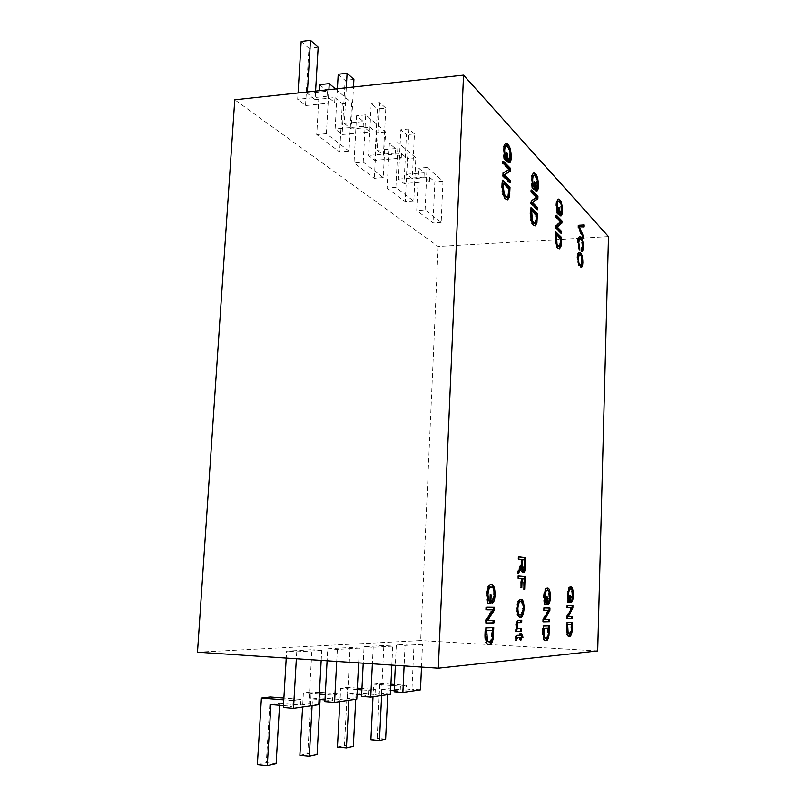 <?xml version="1.0" encoding="UTF-8"?>
<svg xmlns="http://www.w3.org/2000/svg" width="806" height="806" viewBox="0 0 806 806"><rect width="100%" height="100%" fill="white"/><g stroke="black" fill="none" stroke-linecap="round" stroke-linejoin="round"><path stroke-width="0.6" stroke-dasharray="4.03 3.02" d="M425.084 209.963L427.039 167.487L442.988 181.169L441.164 222.396L425.084 209.963L416.712 210.537L418.697 168.172L424.198 172.806L423.996 177.088L429.397 181.592L404.028 183.556L398.416 179.113L400.834 129.726L406.395 134.652L404.028 183.556M441.164 222.396L433.013 222.93L416.712 210.537M395.877 187.375L398.083 142.642L415.825 157.875L413.78 201.218L395.877 187.375L387.102 188.05L389.348 143.428L395.474 148.596L395.252 153.1L401.257 158.107L374.74 160.364L368.503 155.417L371.223 103.5L377.399 108.971L374.74 160.364M413.78 201.218L405.247 201.832L387.102 188.05M363.194 162.107L365.702 114.865L385.57 131.912L383.253 177.622L363.194 162.107L354.005 162.893L356.544 115.772L363.415 121.565L363.163 126.32L369.873 131.922L342.107 134.521L335.135 129L337.402 88.741M383.253 177.622L374.316 178.328L354.005 162.893M608.5 236.621L438.182 246.505L234.778 99.793M335.477 88.942L351.658 102.815L349.018 151.145L339.638 151.971L316.738 134.572L319.287 90.685M349.018 151.145L326.4 133.655L316.738 134.572M391.837 665.091L392.734 646.12L383.847 645.576L364.05 646.714L363.224 663.197M392.734 646.12L373.188 647.278L364.05 646.714M421.498 667.066L422.505 644.347L414.022 643.843L396.32 644.86L395.363 665.323M422.505 644.347L405.035 645.384L396.32 644.86M321.191 660.396L321.745 650.341L311.932 649.717L286.634 651.177L286.231 658.079M321.745 650.341L296.749 651.822L286.634 651.177M358.63 662.885L359.375 648.105L350.056 647.52L327.75 648.81L327.105 660.789M359.375 648.105L337.361 649.404L327.75 648.81M197.5 652.185L420.672 640.558L438.182 246.505M597.709 650.936L420.672 640.558M312.103 705.643L312.476 698.933L320.184 697.895L320.093 699.527M299.882 755.363L307.761 753.63L311.187 691.911L303.399 692.878L302.603 707.023M317.09 754.517L307.761 753.63M320.184 697.895L340.102 699.447L340.374 694.137L325.362 692.989M319.438 692.535L311.187 691.911M324.989 699.92L332.596 700.515L332.878 695.135L325.281 694.55M319.347 694.097L303.399 692.878M332.878 695.135L340.374 694.137M312.476 698.933L319.055 699.447M340.102 699.447L347.426 698.399L350.056 647.52M356.786 699.124L347.426 698.399M324.899 701.603L332.596 700.515M337.361 649.404L336.727 661.434M270.927 704.555L279.672 703.376L279.561 705.25M257.366 764.703L266.312 762.738L270.242 696.978M276.126 763.715L266.312 762.738M279.672 703.376L300.618 705.059L300.94 699.407L283.903 698.056M283.47 705.572L292.104 706.268L292.427 700.545L283.803 699.85M292.427 700.545L300.94 699.407M300.618 705.059L308.92 703.88L311.932 649.717M318.773 704.666L308.92 703.88M283.349 707.517L292.104 706.268M296.749 651.822L296.356 658.754M381.631 695.507L381.923 689.543L388.039 688.717L387.757 694.611M370.891 739.747L377.148 738.377L379.807 683.407L373.621 684.173L372.997 696.767M385.641 739.122L377.148 738.377M388.039 688.717L406.153 690.047L406.375 685.322L394.466 684.465M390.93 684.213L379.807 683.407M394.184 690.45L400.209 690.893L400.421 686.118L394.406 685.684M390.87 685.422L373.621 684.173M400.421 686.118L406.375 685.322M381.923 689.543L390.648 690.188M406.153 690.047L411.977 689.221L414.022 643.843M420.49 689.845L411.977 689.221M394.124 691.76L400.209 690.893M405.035 645.384L404.098 665.907M348.887 700.283L349.21 693.966L356.05 693.039L355.738 699.286M337.452 747.102L344.444 745.56L347.457 687.417L340.535 688.274L339.84 701.603M353.34 746.376L344.444 745.56M356.05 693.039L375.032 694.48L375.274 689.473L361.944 688.485M357.34 688.153L347.457 687.417M361.622 694.913L368.372 695.427L368.624 690.369L361.884 689.865M357.27 689.523L340.535 688.274M368.624 690.369L375.274 689.473M349.21 693.966L357.018 694.56M375.032 694.48L381.54 693.553L383.847 645.576M390.457 694.218L381.54 693.553M361.551 696.394L368.372 695.427M373.188 647.278L372.372 663.801M307.418 91.965L307.338 93.345L315.086 99.652L315.589 91.088M301.182 41.449L308.95 48.33L305.534 105.556L297.676 99.34L298.069 92.972M318.169 47.211L308.95 48.33M315.086 99.652L334.943 97.566L334.661 102.543L305.534 105.556M307.338 93.345L327.387 91.189L327.095 96.226L334.661 102.543M327.095 96.226L297.676 99.34M319.639 84.66L327.387 91.189M351.658 102.815L342.318 103.783L339.638 151.971M334.943 97.566L342.318 103.783M326.4 133.655L328.919 89.647M346.288 87.783L344.313 123.419L351.204 129.02L353.491 86.998M338.218 74.253L345.119 80.368L342.107 134.521M353.905 79.401L345.119 80.368M369.873 131.922L370.125 127.217L351.204 129.02M363.163 126.32L335.135 129M344.313 123.419L363.415 121.565M365.702 114.865L356.544 115.772M385.57 131.912L376.674 132.748L374.316 178.328M370.125 127.217L376.674 132.748M385.802 108.125L379.697 102.634L377.248 150.198L383.404 155.205L385.802 108.125L377.399 108.971M379.697 102.634L371.223 103.5M401.257 158.107L401.469 153.644L383.404 155.205M395.252 153.1L368.503 155.417M377.248 150.198L395.474 148.596M398.083 142.642L389.348 143.428M415.825 157.875L407.332 158.591L405.247 201.832M401.469 153.644L407.332 158.591M414.435 133.917L408.944 128.97L406.768 174.207L412.299 178.71L414.435 133.917L406.395 134.652M408.944 128.97L400.834 129.726M429.397 181.592L429.588 177.35L412.299 178.71M423.996 177.088L398.416 179.113M406.768 174.207L424.198 172.806M427.039 167.487L418.697 168.172M442.988 181.169L434.867 181.803L433.013 222.93M429.588 177.35L434.867 181.803M582.798 236.813L582.748 238.475L577.932 227.363L578.688 227.312M577.932 227.363L577.993 225.327L578.748 225.287M577.993 225.327L583.887 224.955M583.081 226.939L583.826 226.949M583.081 227L578.698 226.849M582.748 238.475L583.504 238.425M486.572 609.749L485.635 609.739L486.572 609.789M485.635 609.739L485.736 607.15L486.663 607.2M485.736 607.15L494.511 607.301M486.854 620.398L494.028 620.348M486.068 622.988L485.131 623.008L486.068 623.058M485.131 623.008L485.242 620.237L486.169 620.288M485.242 620.237L491.912 609.789M487.62 600.742L489.998 600.823L490.209 594.727L491.136 594.768M489.071 600.782L489.292 594.697L490.219 594.737L489.292 594.697M487.922 603.321L486.995 603.301L487.932 603.341M486.995 603.301L486.099 594.737L487.036 594.778M486.099 594.737C486.703 587.715 488.174 584.31 490.511 584.511L491.428 584.552M494.149 592.299L494.159 594.888M494.149 594.888L494.098 595.856M492.416 602.284L491.529 603.079L492.446 603.12M491.529 603.079L491.418 600.52L492.345 600.571M491.418 600.52C492.476 599.865 493.091 597.901 493.252 594.616L494.169 594.657M493.252 594.616C493.171 589.448 492.234 586.929 490.451 587.07M487.106 593.428L487.036 594.707M507.216 199.777L505.009 199.001C502.833 197.369 501.705 193.319 501.634 186.861L502.521 186.791M501.634 186.861L501.886 180.151L502.773 180.081M501.886 180.151L502.743 180.987M506.581 197.43L507.8 195.707L508.213 188.725L509.09 188.664L508.888 193.883M505.009 199.001L505.896 198.931M508.213 188.725L502.652 183.345L503.357 194.075M508.062 192.664L508.949 192.604M507.8 195.707L508.687 195.636M509.332 181.954L509.291 182.861L502.047 175.728L502.148 173.209L508.274 169.502L502.511 163.658L503.397 163.588M502.511 163.658L502.591 161.311L503.488 161.24M502.591 161.311L503.458 162.187M509.291 182.861L510.178 182.791M502.047 175.728L502.944 175.658M502.148 173.209L503.035 173.139M508.274 169.502L509.16 169.431M519.759 617.456L517.029 615.149L516.203 608.308L517.533 601.488L518.399 601.528M517.533 601.488L519.971 599.221L520.837 599.261M523.165 605.225L523.316 608.409L522.449 608.409C522.318 603.573 521.462 601.306 519.88 601.619M523.235 608.399L522.943 611.563M519.427 617.487L520.303 617.527M517.029 615.149L517.905 615.19M516.203 608.308L517.079 608.349M519.527 615.089L521.109 614.081L522.449 608.409M517.331 605.427L517.109 611.039M521.109 614.081L521.976 614.122M516.374 631.41L515.487 631.441L516.374 631.491M515.487 631.441L515.578 629.023L516.455 629.063M515.578 629.023L517.21 629.043M516.324 628.992L515.628 624.801L516.505 624.852M515.628 624.801C515.971 621.315 516.696 619.784 517.815 620.207L518.691 620.257M517.815 620.207L521.764 620.207M516.596 623.622L516.505 625.285M516.334 625.275L516.767 627.834M521.482 628.579L518.812 628.68M516.072 637.979L516.011 639.158M515.86 639.148L515.981 640.216M515.82 640.206L515.084 640.558L515.961 640.609M515.084 640.558L515.145 638.755L516.031 638.805M515.145 638.755C515.366 636.015 515.921 634.866 516.807 635.309L520.545 635.209M519.679 635.168L519.739 633.365L520.605 633.415M519.739 633.365L521.321 633.375M520.444 633.335L520.555 635.138M520.384 635.128L522.5 635.108M520.303 637.606L520.384 639.934M519.507 639.974L519.598 637.566M505.654 158.369L505.866 152.828L506.752 152.757M505.866 152.828L506.712 153.704L506.541 158.298M506.45 160.616L506.41 161.563L507.296 161.492M506.41 161.563L503.76 158.842L504.647 158.762M503.76 158.842L502.924 149.926L503.821 149.845M502.924 149.926C503.146 145.765 503.921 143.579 505.251 143.377L505.715 143.428M509.704 150.208L510.339 157.19M507.921 162.812L507.82 160.293L508.707 160.223M507.82 160.293L509.503 156.404L510.389 156.334M509.503 156.404C509.422 151.447 508.566 148.203 506.924 146.682L507.8 146.611M506.924 146.682L505.443 145.836M503.81 150.248L504.294 156.858M488.456 644.488L487.962 644.508C485.786 644.699 484.688 641.616 484.668 635.249L485.605 635.299M484.668 635.249L484.95 627.874L485.887 627.924M484.95 627.874L493.756 627.673M492.738 630.262L492.426 637.224M488.134 641.919L488.456 641.919C489.625 642.191 490.612 640.891 491.388 638.03L491.831 630.211M485.786 630.443L485.615 635.047M491.67 634.534L492.577 634.554M491.388 638.03L492.315 638.08M488.456 641.919L489.383 641.979M568.855 636.327L568.442 636.357C566.93 636.549 566.165 633.99 566.134 628.69L566.92 628.73M566.134 628.69L566.316 622.615L567.102 622.655M566.316 622.615L572.451 622.524M571.615 624.64L571.434 631.441M571.323 631.441L571.162 632.509M568.532 634.231L570.708 631.058L571.001 624.61M566.88 624.731L567.021 632.569M570.9 628.176L571.514 628.206M570.708 631.058L571.484 631.098M568.714 634.231L569.489 634.272M557.974 212.331L558.125 207.424L558.921 207.364M558.125 207.424L558.901 208.099M558.78 208.109L558.649 212.29M558.588 214.235L558.558 215.071L559.354 215.021M558.558 215.071L556.493 212.955L557.289 212.905M556.493 212.955L555.848 205.177L556.644 205.127M555.848 205.177C556.029 201.309 556.674 199.284 557.772 199.132L558.185 199.193M560.916 203.858L561.701 211.041M561.601 211.051L561.53 212.31M560.523 215.877L559.727 216.008L560.523 215.958M559.727 216.008L559.656 213.802L560.442 213.751M559.656 213.802L560.956 210.175L561.742 210.124M560.956 210.175C560.885 205.802 560.21 203.041 558.941 201.883L559.727 201.822M558.941 201.883L557.893 201.278M556.775 203.183L556.634 205.742M556.513 205.752L557.017 211.253M560.845 232.763L560.825 233.569L555.193 228.027L555.263 225.801L560.019 221.882L555.535 217.338L556.331 217.288M555.535 217.338L555.606 215.262L556.402 215.212M555.606 215.262L556.372 216.048M560.825 233.569L561.611 233.518M555.193 228.027L555.989 227.977M555.263 225.801L556.069 225.751M560.019 221.882L560.805 221.831M559.142 248.762L557.51 248.248C555.828 247.019 554.951 243.573 554.881 237.881L555.677 237.83M554.881 237.881L555.072 231.947L555.868 231.896M555.072 231.947L555.848 232.702M560.664 238.707L560.402 245.326M557.51 248.248L558.306 248.198M558.618 246.727L559.676 245.064L559.989 238.858L555.666 234.687L556.12 243.795M559.989 238.858L560.775 238.818M559.878 242.354L560.664 242.304M559.676 245.064L560.472 245.014M567.535 607.694L566.749 607.684L567.535 607.714M566.749 607.684L566.809 605.548L567.595 605.588M566.809 605.548L572.935 605.699M567.595 616.469L572.633 616.469M567.223 618.605L566.427 618.615L567.212 618.655M566.427 618.615L566.497 616.328L567.283 616.368M566.497 616.328L571.021 607.744M568.089 600.269L569.852 600.339M569.066 600.299L569.217 595.281L569.993 595.312L569.691 600.329M569.217 595.281L569.842 595.312M568.452 602.404L567.666 602.374L568.452 602.414M567.666 602.374L567.041 595.322L567.827 595.352M567.041 595.322C567.444 589.539 568.432 586.718 570.023 586.879L570.809 586.909M572.32 590.929L572.683 595.443M572.522 595.433L572.23 598.818M571.494 601.306L570.749 602.203L571.525 602.243M570.749 602.203L570.668 600.097L571.454 600.127M570.668 600.097L571.917 595.211L572.693 595.241M571.917 595.211C571.847 590.939 571.202 588.864 569.993 588.985M568.331 590.697L567.837 595.231M567.676 595.221L568.059 600.138M577.842 255.714L577.721 258.031M577.57 258.041L578.184 262.746M578.637 264.267L578.496 265.648L579.252 265.607M578.496 265.648L576.975 257.527L577.731 257.487M576.975 257.527C577.146 254.071 577.721 252.379 578.688 252.439L579.091 252.51M581.539 256.57L582.264 262.655M582.123 262.655L582.023 264.126M581.207 266.907L580.461 267.249L581.217 267.219M580.461 267.249L580.391 265.164L581.136 265.134M580.391 265.164L581.539 262.021L582.295 261.98M581.539 262.021C581.448 258.101 580.844 255.754 579.746 254.968L580.501 254.928M579.746 254.968L578.768 254.454M578.305 239.966L578.184 242.253M578.033 242.263L578.668 247.059M579.101 248.5L578.96 249.9L579.716 249.86M578.96 249.9L577.439 241.729L578.194 241.679M577.439 241.729C577.61 238.354 578.164 236.682 579.101 236.732L579.504 236.793M581.962 240.863L582.708 247.059M582.567 247.069L582.476 248.48M581.66 251.271L580.914 251.583L581.67 251.543M580.914 251.583L580.844 249.497L581.589 249.457M580.844 249.497L581.992 246.404L582.748 246.364M581.992 246.404C581.892 242.495 581.297 240.128 580.209 239.291L580.955 239.251M580.209 239.291L579.202 238.737M524.152 578.899L523.799 589.277L523.013 589.226L523.366 578.869L521.25 578.698L520.948 587.624L520.152 587.574L520.454 578.637L518.208 578.416M517.331 578.386L517.412 575.978L518.288 576.018L517.412 575.978M523.799 589.277L524.666 589.307M523.013 589.226L523.88 589.267M523.366 578.869L524.222 578.899M520.948 587.624L521.814 587.655M520.152 587.574L521.019 587.604M520.454 578.637L521.321 578.668M518.419 572.109L517.492 573.59L517.593 570.86L519.155 568.361L520.918 562.638L521.019 559.606L518.863 559.263M517.996 559.233L518.077 556.845L518.953 556.865M518.077 556.845L518.943 556.956M524.787 560.009L524.444 568.512M522.5 572.562C521.462 572.371 520.898 570.527 520.807 567.031L520.797 567.081M517.492 573.59L518.369 573.62M517.593 570.86L518.46 570.89M520.918 562.638L521.784 562.669M521.019 559.606L521.885 559.636M522.58 570.195L523.799 566.124L524.001 559.989L521.814 559.707L521.643 564.543M521.603 567.061L521.764 568.804M524.001 559.989L524.867 560.019M523.799 566.124L524.656 566.155M534.801 225.811L532.917 225.176C531.013 223.776 530.026 220.048 529.945 213.993L530.791 213.933M529.945 213.993L530.167 207.696L531.013 207.636M530.167 207.696L530.983 208.492M536.484 215.242L536.242 221.69M532.917 225.176L533.753 225.126M534.237 223.625L535.365 221.932L535.718 215.363L530.842 210.648L531.204 219.957M535.718 215.363L536.554 215.313M535.597 219.071L536.433 219.01M535.365 221.932L536.202 221.882M536.695 208.956L536.665 209.802L530.308 203.545L530.398 201.178L535.768 197.339L530.701 192.211L531.547 192.14M530.701 192.211L530.781 189.994L531.628 189.934M530.781 189.994L531.597 190.821M536.665 209.802L537.501 209.741M530.308 203.545L531.154 203.485M530.398 201.178L531.235 201.117M535.768 197.339L536.605 197.279M544.534 602.284L546.468 602.354M545.642 602.314L545.813 596.984L546.639 597.014M545.813 596.984L547.345 597.045M546.518 597.004L546.347 602.344M544.886 604.55L544.06 604.53L544.886 604.571M544.06 604.53L543.365 597.034L544.191 597.065M543.365 597.034C543.818 590.879 544.937 587.886 546.73 588.048L547.556 588.078M549.38 592.793L549.672 597.135M549.551 597.125L549.289 600.258M548.322 603.462L547.536 604.329L548.362 604.359M547.536 604.329L547.455 602.082L548.271 602.122M547.455 602.082L548.856 596.893L549.682 596.934M548.856 596.893C548.785 592.36 548.06 590.163 546.69 590.284M544.644 592.662L544.201 596.924M544.08 596.924L544.342 601.316M543.022 610.172L543.848 610.213L543.022 610.172L543.093 607.905L543.929 607.946M543.093 607.905L549.944 608.026M543.969 619.502L549.591 619.461M543.486 621.769L542.65 621.789L543.486 621.829M542.65 621.789L542.73 619.361L543.556 619.401M542.73 619.361L547.848 610.202M545.319 640.599L544.886 640.619C543.194 640.81 542.337 638.1 542.317 632.498L543.143 632.539M542.317 632.498L542.519 626.04L543.345 626.091M542.519 626.04L549.39 625.899M548.503 628.156L548.231 635.37M548.161 635.36L548.06 636.105M544.997 638.362L545.219 638.362C546.125 638.604 546.871 637.465 547.476 634.967L547.808 628.116M543.163 628.287L543.214 636.196M547.687 631.904L548.382 631.924M547.476 634.967L548.292 635.017M545.219 638.362L546.045 638.402M533.461 187.052L533.643 181.844L534.479 181.783M533.643 181.844L534.449 182.609M534.388 182.619L534.237 186.992M534.156 189.118L534.126 190.004L534.962 189.944M534.126 190.004L531.799 187.607L532.635 187.546M531.799 187.607L531.063 179.305L531.91 179.244M531.063 179.305C531.265 175.295 531.97 173.189 533.179 173.008L533.622 173.078M536.887 178.63L537.612 185.934M537.562 185.944L537.531 186.619M535.456 191.082L535.365 188.725L536.202 188.664M535.365 188.725L536.836 184.977L537.673 184.917M536.836 184.977C536.766 180.322 536.01 177.34 534.559 176.02L535.396 175.95M534.559 176.02L533.33 175.305M531.97 178.055L531.889 179.95M531.819 179.95L532.343 185.843M579.363 226.939L580.119 226.889M516.807 635.309L517.684 635.36M519.155 568.361L520.031 568.391M507.669 199.828L506.783 199.888M506.138 143.297L505.251 143.377M509.412 162.842L508.536 162.913M488.899 644.558L487.962 644.508M569.217 636.397L568.442 636.357M558.568 199.072L557.772 199.132M560.865 215.998L560.079 216.048M560.442 213.771L559.858 213.802M559.545 248.832L558.76 248.873M579.443 252.399L578.688 252.439M581.338 267.219L580.592 267.249M579.857 236.682L579.101 236.732M581.821 251.543L581.076 251.583M535.234 225.871L534.398 225.922M545.712 640.669L544.886 640.619M534.015 172.947L533.179 173.008M536.746 191.082L535.909 191.143M536.202 188.705L535.647 188.745"/><path stroke-width="1.21" d="M543.143 632.539L543.345 626.091L549.39 625.899L548.987 635.41C548.251 639.168 547.244 640.921 545.964 640.669L545.712 640.669C544.02 640.861 543.173 638.15 543.143 632.539M546.468 602.354L546.639 597.014L547.345 597.045L547.103 604.611L544.886 604.571L544.191 597.065C544.644 590.919 545.763 587.927 547.556 588.078C549.36 588.078 550.297 591.11 550.367 597.165C550.176 601.226 549.511 603.623 548.362 604.359L549.682 596.934C549.601 592.4 548.886 590.193 547.516 590.324C546.125 590.042 545.259 592.249 544.906 596.954L545.36 602.324L546.468 602.354M530.791 213.933L531.013 207.636L537.36 213.842L536.937 223.01L535.234 225.871L533.753 225.126C531.859 223.715 530.872 219.988 530.791 213.933M518.208 578.416L518.288 576.018L525.089 576.602L524.666 589.307L523.88 589.267L524.222 578.899L522.117 578.728L521.814 587.655L521.019 587.604L521.321 578.668L518.208 578.416M578.325 258.001L579.252 265.607L577.731 257.487C577.912 254.031 578.476 252.338 579.443 252.399L580.562 252.963C581.992 254.182 582.758 257.396 582.869 262.625C582.708 265.688 582.194 267.219 581.338 267.219L581.136 265.134L582.295 261.98C582.194 258.071 581.6 255.714 580.501 254.928L579.524 254.414L578.325 258.001L577.721 258.031M567.535 607.714L567.595 605.588L572.935 605.699L572.875 607.926L568.381 616.509L572.633 616.469L572.572 618.575L567.212 618.655L567.283 616.368L571.807 607.774L567.535 607.714M556.331 217.288L556.402 215.212L562.004 220.925L561.933 223.111L557.208 227.04L561.671 231.463L561.611 233.518L555.989 227.977L556.069 225.751L560.805 221.831L556.331 217.288M566.92 628.73L567.102 622.655L572.451 622.524L572.099 631.481C571.444 635.007 570.557 636.649 569.429 636.408L569.217 636.397C567.716 636.599 566.95 634.04 566.92 628.73M504.294 156.858L505.654 158.369L506.541 158.288L506.752 152.757L507.599 153.634L507.296 161.492L504.647 158.762L503.821 149.845C504.042 145.685 504.808 143.508 506.138 143.297L507.861 144.254C510.017 146.43 511.135 150.823 511.206 157.422C511.075 160.827 510.47 162.631 509.412 162.842L508.808 162.741L508.707 160.223L510.389 156.334C510.309 151.367 509.442 148.123 507.8 146.611L506.329 145.755C505.372 145.946 504.828 147.569 504.677 150.601L505.211 156.918L506.541 158.288L506.45 160.616M516.374 631.491L516.455 629.063L517.21 629.043L516.505 624.852C516.848 621.366 517.573 619.834 518.691 620.257L521.764 620.207L521.683 622.595L518.923 622.655C518.127 622.151 517.553 623.048 517.22 625.325L517.543 627.874L518.621 628.68L521.482 628.579L521.391 631.279L516.374 631.491M503.397 163.588L503.488 161.24L510.702 168.595L510.611 171.053L504.516 174.781L510.258 180.473L510.178 182.791L502.944 175.658L503.035 173.139L509.16 169.431L503.397 163.588M489.998 600.823L490.219 594.737L491.136 594.768L490.814 603.412L487.932 603.341L487.036 594.778C487.63 587.755 489.101 584.35 491.428 584.552C493.776 584.562 494.995 588.027 495.065 594.929C494.824 599.553 493.947 602.284 492.446 603.12L492.345 600.571C493.393 599.906 494.007 597.941 494.169 594.657C494.088 589.488 493.151 586.97 491.368 587.111C489.574 586.768 488.436 589.287 487.962 594.657L488.547 600.782L489.998 600.823L489.887 603.362L490.814 603.412M578.688 227.312L578.748 225.287L583.887 224.955L583.826 226.949L579.312 226.818L583.554 236.41L583.504 238.425L578.688 227.312M438.333 668.184L597.709 650.936L608.5 236.621L463.531 75.139L438.333 668.184L197.5 652.185L234.778 99.793L463.531 75.139M486.572 609.789L486.663 607.2L494.511 607.301L494.41 610.011L487.781 620.439L494.028 620.348L493.937 622.897L486.068 623.058L486.169 620.288L492.839 609.83L486.572 609.789M502.521 186.791L502.773 180.081L510.017 187.143L509.523 196.896L507.669 199.828L505.896 198.931C503.73 197.299 502.601 193.259 502.521 186.791M518.399 601.528L520.837 599.261C522.872 599.07 523.96 602.132 524.102 608.439C523.547 614.625 522.278 617.658 520.303 617.527L517.905 615.19L517.079 608.349L518.399 601.528M516.737 639.198L515.961 640.609L516.031 638.805C516.253 636.065 516.797 634.916 517.684 635.36L520.545 635.209L520.605 633.415L521.321 633.375L521.26 635.178L522.5 635.108L522.943 637.475L521.18 637.576L521.099 639.974L520.384 640.024L520.464 637.617L517.492 637.788L516.737 639.198L516.011 639.158M485.605 635.299L485.887 627.924L493.756 627.673L493.212 638.523C492.244 642.815 490.935 644.83 489.272 644.558L488.899 644.558C486.723 644.75 485.625 641.667 485.605 635.299M558.76 212.28L558.921 207.364L559.576 208.049L559.354 215.021L557.289 212.905L556.644 205.127C556.825 201.248 557.47 199.233 558.568 199.072L559.767 199.737C561.45 201.419 562.326 205.177 562.387 210.991C562.266 214.215 561.762 215.887 560.865 215.998L560.442 213.751L561.742 210.124C561.681 205.752 561.006 202.981 559.727 201.822L558.689 201.228C557.893 201.369 557.43 202.85 557.309 205.691L557.732 211.212L558.76 212.28L557.037 211.363M555.677 237.83L555.868 231.896L561.49 237.387L561.117 246.042L559.545 248.832L558.306 248.198C556.624 246.979 555.747 243.523 555.677 237.83M569.852 600.339L569.993 595.312L570.618 595.342L570.416 602.475L568.452 602.414L567.827 595.352C568.23 589.569 569.217 586.748 570.809 586.909C572.411 586.909 573.237 589.76 573.298 595.473C573.137 599.291 572.552 601.548 571.525 602.243L572.693 595.241C572.623 590.969 571.988 588.894 570.769 589.015C569.54 588.743 568.774 590.828 568.462 595.251L568.865 600.299L569.852 600.339M578.789 242.223L579.716 249.86L578.194 241.679C578.365 238.304 578.92 236.642 579.857 236.682L581.015 237.296C582.446 238.566 583.212 241.81 583.322 247.029C583.161 250.041 582.657 251.543 581.821 251.543L581.589 249.457L582.748 246.364C582.647 242.455 582.053 240.077 580.955 239.251L579.957 238.687L578.789 242.223L578.184 242.253M518.863 559.263L518.953 556.865L525.724 557.762L525.452 566.084C525.331 570.326 524.635 572.502 523.366 572.592C522.328 572.401 521.764 570.557 521.673 567.061L518.369 573.62L518.46 570.89L520.031 568.391L521.784 562.669L521.885 559.636L518.863 559.263M531.547 192.14L531.628 189.934L537.955 196.392L537.874 198.709L532.534 202.558L537.572 207.565L537.501 209.741L531.154 203.485L531.235 201.117L536.605 197.279L531.547 192.14M543.848 610.213L543.929 607.946L549.944 608.026L549.873 610.394L544.796 619.542L549.591 619.461L549.521 621.698L543.486 621.829L543.556 619.401L548.664 610.243L543.848 610.213L548.664 610.243M534.297 186.992L534.479 181.783L535.224 182.559L534.962 189.944L532.635 187.546L531.91 179.244C532.111 175.224 532.806 173.129 534.015 172.947L535.446 173.743C537.34 175.648 538.327 179.698 538.398 185.884C538.267 189.198 537.713 190.931 536.746 191.082L536.202 188.664L537.673 184.917C537.602 180.262 536.836 177.27 535.396 175.95L534.166 175.245C533.3 175.406 532.796 176.957 532.665 179.889L533.139 185.783L534.297 186.992L532.353 185.904M312.103 705.643L309.303 756.27L317.09 754.517L320.093 699.527M309.303 756.27L299.882 755.363L302.603 707.023M325.362 692.989L319.438 692.535M325.281 694.55L319.347 694.097M319.055 699.447L324.989 699.92M336.727 661.434L334.55 702.369L356.786 699.124L358.63 662.885M334.55 702.369L324.899 701.603L327.105 660.789M283.47 705.572L270.927 704.555L267.29 765.7L276.126 763.715L279.561 705.25M267.29 765.7L257.366 764.703L261.406 698.077L270.242 696.978L283.903 698.056M283.803 699.85L261.406 698.077M296.356 658.754L293.515 708.343L318.773 704.666L321.191 660.396M293.515 708.343L283.349 707.517L286.231 658.079M381.631 695.507L379.465 740.513L385.641 739.122L387.757 694.611M379.465 740.513L370.891 739.747L372.997 696.767M394.466 684.465L390.93 684.213M394.406 685.684L390.87 685.422M390.648 690.188L394.184 690.45M404.098 665.907L402.879 692.414L420.49 689.845L421.498 667.066M402.879 692.414L394.124 691.76L395.363 665.323M348.887 700.283L346.429 747.928L353.34 746.376L355.738 699.286M346.429 747.928L337.452 747.102L339.84 701.603M361.944 688.485L357.34 688.153M361.884 689.865L357.27 689.523M357.018 694.56L361.622 694.913M372.372 663.801L370.73 697.099L390.457 694.218L391.837 665.091M370.73 697.099L361.551 696.394L363.224 663.197M307.418 91.965L310.491 40.3L318.169 47.211L315.589 91.088M310.491 40.3L301.182 41.449L298.069 92.972M328.919 89.647L329.261 83.602L319.639 84.66L319.287 90.685M329.261 83.602L335.477 88.942M346.288 87.783L347.084 73.255L353.905 79.401L353.491 86.998M347.084 73.255L338.218 74.253L337.402 88.741M583.141 225.005L583.081 226.939M578.698 226.849L579.312 226.818M578.688 227.151L582.809 236.45L583.554 236.41M493.584 607.291L493.494 609.961L494.41 610.011M493.494 609.961L486.854 620.398L487.781 620.439M493.101 620.358L493.01 622.847L493.937 622.897M493.01 622.847L486.068 622.988M486.572 609.749L492.839 609.83M489.887 603.362L487.922 603.321M490.925 584.582C492.657 584.844 493.725 587.423 494.149 592.299M494.159 594.888L495.065 594.929M494.098 595.856L492.416 602.284M487.106 593.428C487.731 588.803 488.849 586.687 490.451 587.07L491.368 587.111M487.036 594.616L487.962 594.657M487.036 594.707L487.62 600.742L488.547 600.782M502.743 180.987L509.13 187.214L510.017 187.143M509.13 187.214L509.08 188.644L503.549 183.284L503.397 187.335L504.254 194.014L505.997 196.593L507.468 197.369L508.687 195.636L509.09 188.664M508.888 193.883L508.636 196.956L509.523 196.896M508.636 196.956L507.216 199.777M504.254 194.014L503.357 194.075L505.11 196.654L507.468 197.369M502.652 183.345L503.549 183.284M505.11 196.654L505.997 196.593M502.511 187.395L503.397 187.335M503.458 162.187L509.815 168.666L510.702 168.595M509.815 168.666L509.724 171.124L510.611 171.053M509.724 171.124L504.516 174.781M503.629 174.842L509.382 180.534L510.258 180.473M509.382 180.534L509.332 181.954M520.464 599.301C521.774 599.463 522.681 601.447 523.165 605.225M517.079 608.298L517.895 608.339C518.006 613.003 518.802 615.27 520.293 615.129L521.976 614.122L523.316 608.449L524.102 608.439M522.943 611.563C522.177 615.391 521.109 617.356 519.759 617.456M517.109 611.039C517.593 613.91 518.359 615.25 519.427 615.079L520.213 615.119M523.316 608.449C523.185 603.613 522.328 601.347 520.747 601.659L519.88 601.619C518.863 601.407 518.006 602.676 517.331 605.427M520.747 601.659C519.276 601.467 518.329 603.694 517.895 608.339M520.898 620.217L520.817 622.554L521.683 622.595M520.817 622.554L518.046 622.615L516.596 623.622M516.505 625.285L517.22 625.325M516.767 627.834L517.543 627.874M516.858 628.176L517.936 628.63M520.605 628.609L520.525 631.229L521.391 631.279M520.525 631.229L516.374 631.41M515.981 640.216L516.706 640.256M520.555 635.138L521.26 635.178M521.643 635.158L522.076 637.425L522.943 637.475M522.076 637.425L521.18 637.576M520.384 639.934L521.099 639.974M517.492 637.788L520.464 637.617M516.616 637.737L516.072 637.979L516.948 638.03M506.712 153.704L507.599 153.634M505.715 143.428L507.861 144.254M506.974 144.324L509.704 150.208M510.339 157.19L511.206 157.422M510.329 157.492L508.939 162.782M506.329 145.755L505.443 145.836L503.81 150.248M503.8 150.672L504.677 150.601M504.324 156.989L505.211 156.918M492.829 627.703L492.738 630.262M492.426 637.224L492.295 638.473L493.212 638.523M492.295 638.473C491.358 642.674 490.078 644.679 488.456 644.488M488.577 644.518L489.272 644.558M485.615 635.047L486.552 641.052L489.383 641.979C490.552 642.241 491.529 640.941 492.315 638.08L492.758 630.262L486.723 630.494L487.479 641.102L489.061 641.979M492.758 630.262L486.723 630.494M486.552 641.052L487.479 641.102M485.625 634.886L486.552 634.947M571.676 622.544L571.615 624.64M571.434 631.441L572.099 631.481M571.162 632.509L568.855 636.327M567.021 632.569L567.414 633.486L569.489 634.272L571.484 631.098L571.776 624.65L567.666 624.781L568.2 633.536L569.318 634.272M571.776 624.65L567.666 624.781M567.414 633.486L568.2 633.536M566.93 628.408L567.565 628.438M558.901 208.099L559.576 208.049M558.649 212.29L558.588 214.235M558.185 199.193L559.767 199.737M558.981 199.797L560.916 203.858M561.701 211.041L562.387 210.991M561.53 212.31L560.523 215.877M558.689 201.228L557.893 201.278L556.775 203.183M556.634 205.742L557.309 205.691M557.017 211.253L557.732 211.212M556.372 216.048L561.218 220.975L562.004 220.925M561.218 220.975L561.147 223.161L561.933 223.111M561.147 223.161L556.412 227.08L557.208 227.04M556.412 227.08L560.885 231.503L561.671 231.463M560.885 231.503L560.845 232.763M555.848 232.702L560.704 237.427L561.49 237.387M560.704 237.427L560.664 238.707M560.402 245.326L560.321 246.082L561.117 246.042M560.321 246.082L559.142 248.762M556.12 243.795L557.581 246.173L559.414 246.676L560.472 245.014L560.664 242.304L560.775 238.818L556.472 234.637L557.027 244.027L559.414 246.676M555.777 234.677L556.472 234.637M557.581 246.173L558.377 246.132M556.231 244.067L557.027 244.027M555.666 238.264L556.352 238.223M572.159 605.679L572.099 607.895L572.875 607.926M572.099 607.895L567.595 616.469L568.381 616.509M571.847 616.479L571.797 618.534L572.572 618.575M571.797 618.534L567.223 618.605M567.535 607.694L571.807 607.774M569.993 595.312L570.618 595.342M569.691 600.329L569.63 602.435L570.416 602.475M569.63 602.435L568.452 602.404M570.386 586.949L572.32 590.929M572.683 595.443L573.298 595.473M572.23 598.818L571.494 601.306M568.331 590.697L570.769 589.015M567.837 595.231L568.462 595.251M568.059 600.138L568.865 600.299M578.184 262.746L578.688 263.804L579.443 263.764M579.091 252.51L580.562 252.963M579.806 253.003L581.539 256.57M582.264 262.655L582.869 262.625M582.023 264.126L581.207 266.907M579.524 254.414L577.842 255.714M578.668 247.059L579.141 248.067L579.897 248.016M579.504 236.793L581.015 237.296M580.26 237.337L581.962 240.863M582.708 247.059L583.322 247.029M582.476 248.48L581.66 251.271M579.957 238.687L578.305 239.966M518.288 576.058L525.089 576.602M524.232 576.572L524.152 578.899M521.321 578.698L522.117 578.728M518.943 556.956L525.724 557.762M524.867 557.732L524.787 560.009M524.444 568.512L522.983 572.462M520.827 567.031L521.673 567.061M520.797 567.081L520.444 568.492L521.311 568.522M520.444 568.492L518.419 572.109M521.643 564.543L521.603 567.061M521.764 568.804L522.58 570.195L523.447 570.225L524.656 566.155L524.867 560.019L522.681 559.737L522.49 565.298C522.338 568.139 522.661 569.782 523.447 570.225M521.885 559.717L522.681 559.737M521.623 565.268L522.49 565.298M530.983 208.492L536.534 213.892L537.36 213.842M536.534 213.892L536.484 215.242M536.242 221.69L536.101 223.061L536.937 223.01M536.101 223.061L534.801 225.811M531.204 219.957L532.998 222.98L535.073 223.574L536.202 221.882L536.433 219.01L536.554 215.313L531.688 210.588L532.313 220.602L535.073 223.574M530.912 210.638L531.688 210.588M532.998 222.98L533.844 222.93M531.466 220.653L532.313 220.602M530.781 214.446L531.557 214.396M531.597 190.821L537.118 196.452L537.955 196.392M537.118 196.452L537.048 198.77L537.874 198.709M537.048 198.77L532.534 202.558M531.698 202.618L536.746 207.616L537.572 207.565M536.746 207.616L536.695 208.956M546.347 602.344L546.277 604.581L547.103 604.611M546.277 604.581L544.886 604.55M547.123 588.118L549.38 592.793M549.672 597.135L550.367 597.165M549.289 600.258L548.322 603.462M544.644 592.662L546.69 590.284L547.516 590.324M544.201 596.924L544.906 596.954M544.342 601.316L544.534 602.284L545.36 602.324M549.128 608.006L549.057 610.354L549.873 610.394M549.057 610.354L543.969 619.502L544.796 619.542M548.775 619.482L548.705 621.658L549.521 621.698M548.705 621.658L543.486 621.769M548.574 625.919L548.503 628.156M548.231 635.37L548.987 635.41M548.06 636.105C547.334 639.178 546.418 640.669 545.319 640.599M543.214 636.196L543.758 637.586L546.045 638.402C546.952 638.644 547.697 637.516 548.292 635.017L548.624 628.156L543.99 628.337L544.584 637.637L545.823 638.402M548.624 628.156L543.99 628.337M543.758 637.586L544.584 637.637M543.153 632.196L543.869 632.226M534.449 182.609L535.224 182.559M534.237 186.992L534.156 189.118M533.622 173.078L535.446 173.743M534.61 173.804L536.887 178.63M537.612 185.934L538.398 185.884M537.531 186.619L536.302 191.022M534.166 175.245L533.33 175.305L531.97 178.055M531.889 179.95L532.665 179.889M532.343 185.843L533.139 185.783M579.323 228.521L580.078 228.471M508.908 193.521L509.785 193.46M518.046 622.615L518.923 622.655M492.597 634.554L493.504 634.604M571.676 628.217L572.29 628.247M560.644 243.019L561.319 242.979M524.666 566.054L525.452 566.084M519.497 570.396L520.364 570.436M536.403 219.816L537.159 219.766M548.503 631.934L549.198 631.975M520.293 615.129L519.427 615.079M518.621 628.68L517.744 628.63"/></g></svg>
